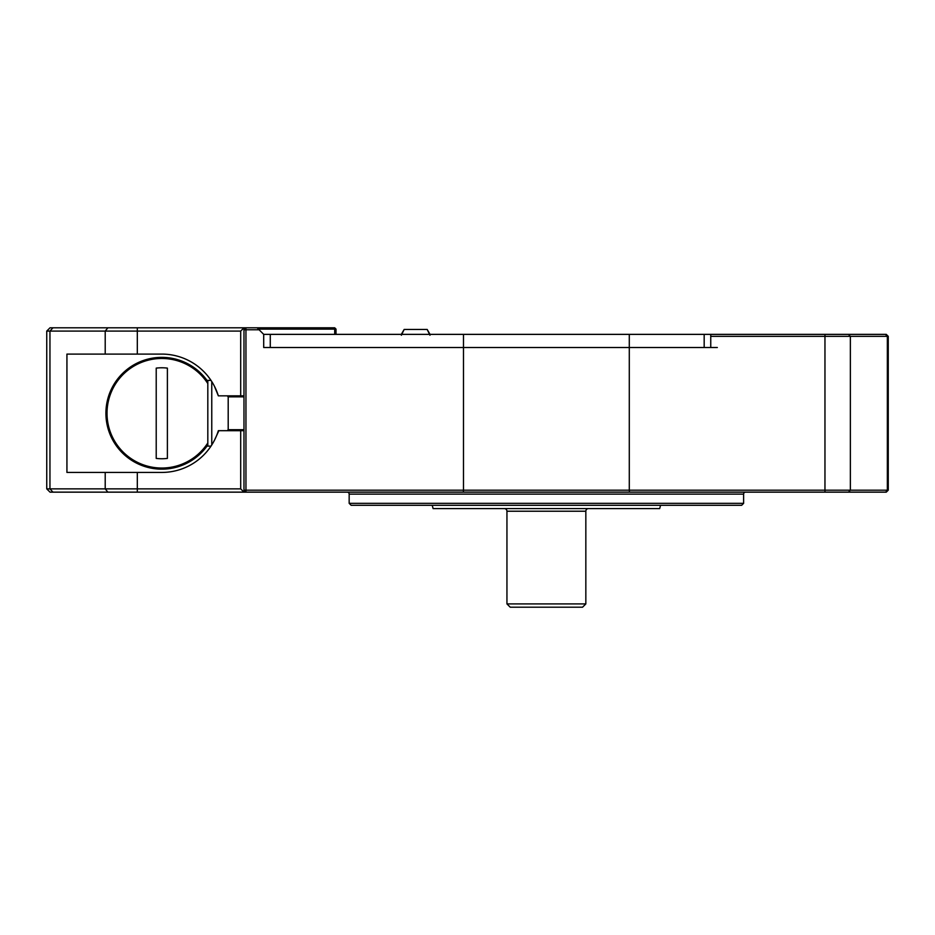 <?xml version="1.0" encoding="UTF-8"?>
<svg xmlns="http://www.w3.org/2000/svg" width="935" height="935" viewBox="0 0 935 935"><rect width="100%" height="100%" fill="white"/><g stroke="black" fill="none" stroke-linecap="round" stroke-linejoin="round"><path stroke-width="1.4" d="M347.189 492.149A1.975 1.975 0 0 1 349.164 494.124L349.164 503.334L743.617 503.334L743.617 494.124L349.164 494.124M745.592 492.149A1.975 1.975 0 0 0 743.617 494.124M743.617 503.334L741.642 505.297L351.139 505.297L349.164 503.334M629.442 492.149L629.29 490.185L887.35 490.185L887.35 336.343L888.25 336.343L888.25 490.185L886.275 492.149L463.339 492.149L463.491 490.185L629.29 490.185L629.29 347.516L710.74 347.516M463.339 492.149L245.952 492.149L245.952 490.185L463.491 490.185L463.491 347.516L263.705 347.516L263.705 334.368L257.125 327.799L334.707 327.799L336.016 329.108L336.016 334.368M885.445 492.149L888.25 490.185M885.445 334.368L887.35 336.343L710.752 336.343L710.752 334.368L886.275 334.368L888.25 336.343M717.32 347.516L710.752 347.516L710.752 336.343M245.952 492.149L243.977 490.185L245.952 492.149L50.034 492.149L46.75 488.865L46.75 331.083L50.034 327.799L243.977 327.799L240.692 331.083L46.75 331.083M259.1 329.774L245.952 329.774L245.952 327.799L243.977 327.799L243.977 329.774L245.952 329.774L245.952 490.185L243.977 490.185L243.977 329.774L245.952 327.799L257.125 327.799M263.705 334.368L463.491 334.368L463.491 347.516L704.172 347.516L704.172 334.368L710.752 334.368M710.752 347.516L704.172 347.516L710.752 347.516M504.316 508.593A2.63 2.63 0 0 1 506.945 511.223L506.945 603.917L585.836 603.917L585.836 511.223L506.945 511.223M588.466 508.593A2.63 2.63 0 0 0 585.836 511.223M585.836 603.917L582.552 607.201L510.229 607.201L506.945 603.917M660.554 505.297L659.678 508.593L433.104 508.593L432.227 505.297M210.094 379.072L210.994 380.393L207.815 380.393L207.815 446.135L210.994 446.135L210.422 446.977M211.766 381.574L211.766 444.955M243.977 396.826L228.198 396.826L228.198 429.703L227.217 430.684M214.395 386.155C208.844 376.805 208.844 376.805 214.395 386.155L218.346 395.844A59.174 59.174 0 0 0 161.802 354.096L105.211 354.096L105.211 331.083L107.887 327.799M214.395 440.373C208.844 449.712 208.844 449.712 214.395 440.373L218.883 430.684M46.75 488.865L105.211 488.865L105.211 472.432L161.802 472.432A59.174 59.174 0 0 0 218.346 430.684L243.977 430.684M107.887 492.149L105.211 488.865L240.692 488.865L243.977 492.149L243.977 490.185M240.692 488.865L240.692 430.684M105.211 472.432L66.934 472.432L66.934 354.096L105.211 354.096M243.977 395.844L240.692 395.844L240.692 331.083M218.346 395.844L240.692 395.844M334.707 327.799L335.361 328.454L334.707 329.108L258.446 329.108M244.631 329.108L243.977 329.108M335.361 328.454L336.016 329.108M334.707 334.368L334.707 329.108M367.128 334.368L337.78 334.368M429.971 335.244L427.178 329.447L404.165 329.447L401.372 335.244M207.815 383.56A54.768 54.768 0 0 0 107.022 413.258A54.768 54.768 0 0 0 207.815 442.956M105.912 413.258A55.878 55.878 0 0 0 207.815 444.966A55.878 55.878 0 0 1 105.912 413.258A55.878 55.878 0 0 1 207.815 381.562M156.215 368.121A45.488 45.488 0 0 1 167.388 368.121L167.388 458.407A45.488 45.488 0 0 1 156.215 458.407L156.215 368.121M463.491 334.368L629.29 334.368L629.29 347.516L263.705 347.516M629.29 334.368L704.172 334.368M848.454 492.149L850.359 490.185L850.359 336.343L848.454 334.368M824.962 492.149L824.962 334.368M137.316 472.432L137.316 492.149M52.968 327.799L49.952 331.083L49.952 488.865L52.968 492.149M137.316 327.799L137.316 354.096M270.273 334.368L270.273 347.516M228.198 429.703L243.977 429.703M228.198 396.826L227.217 395.844M401.314 334.368L404.165 329.447L427.178 329.447L430.018 334.368"/></g></svg>
